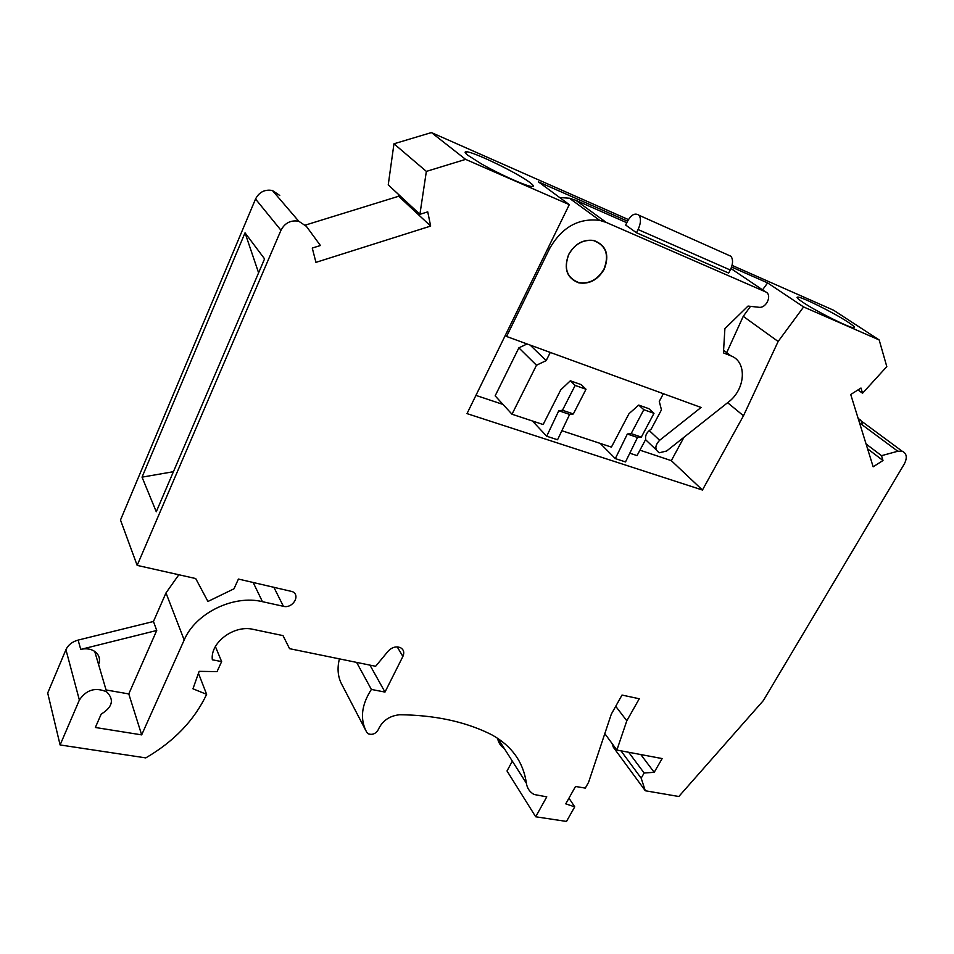 <?xml version="1.0" encoding="UTF-8"?>
<svg xmlns="http://www.w3.org/2000/svg" width="954" height="954" viewBox="0 0 954 954"><rect width="100%" height="100%" fill="white"/><g stroke="black" fill="none" stroke-linecap="round" stroke-linejoin="round"><path stroke-width="1.43" d="M178.839 574.749L165.984 592.935L153.463 621.483L78.121 640.086C72.218 641.72 68.163 644.916 65.933 649.686L47.7 693.021L60.102 744.955L79.373 700.033C86.265 689.766 95.34 687.035 106.621 691.817C114.42 699.652 112.608 707.093 101.172 714.129L95.352 727.485L141.669 734.878L184.194 639.991C195.522 613.005 233.682 594.545 262.445 601.676L283.421 606.315C292.616 608.795 300.868 595.427 292.449 591.635L238.417 579.054L233.992 588.797L207.936 601.473L195.701 578.541L137.161 565.388L280.977 230.26C284.841 222.938 290.767 219.921 298.733 221.221L306.377 226.325L320.413 245.512L312.268 248.064L315.941 262.362L430.659 226.074L427.738 211.86L419.903 214.316L426.355 171.398L465.612 159.378L569.288 204.645L467.007 413.619L702.442 490.034L743.476 415.777L778.142 341.484L803.614 306.949L879.171 339.946L886.803 366.598L862.559 393.239L860.985 388.028L850.729 394.503L873.16 466.804L882.999 460.52L881.532 455.678L897.797 451.242L902.102 451.17C906.741 453.317 907.492 457.55 904.356 463.882L763.307 700.63L678.819 796.507L645.298 790.759L641.171 778.166L644.141 773.014L654.194 772.311L662.148 758.573L616.88 750.047L626.814 720.795L639.263 698.757L622.02 695.061L611.299 714.176L588.582 782.304L585.303 788.111L575.524 786.466L565.758 803.852L574.725 806.845L566.497 821.43L535.695 816.779L546.773 796.852L534.049 794.491C529.697 791.999 527.145 788.242 526.381 783.234C523.364 762.198 511.976 746.147 492.216 735.045L489.307 733.566C463.99 721.355 434.106 715.083 399.643 714.737C389.351 715.858 382.208 720.866 378.213 729.774C375.661 733.853 372.322 735.188 368.196 733.781L366.789 732.41C359.777 719.435 361.304 705.113 371.368 689.432L384.987 692.079L402.898 656.435C404.556 652.584 403.781 649.662 400.561 647.706C396.16 646.025 392.034 647.17 388.183 651.129L375.637 666.286L289.563 648.672L283.016 635.614L253.132 629.354C234.147 624.608 209.999 642.602 212.348 659.798L221.638 661.599L217.035 671.616L199.147 671.342L192.958 688.8L206.636 694.345C194.342 720.258 174.045 741.437 145.771 757.893L60.102 744.955M137.161 565.388L120.49 520.013L255.529 199.016C259.166 192.028 264.795 189.19 272.415 190.502L279.76 195.463M398.223 194.151L398.677 196.25L305.363 225.096M419.903 214.316L388.242 184.873L393.966 143.792L431.435 132.57L628.328 219.551M732.064 265.379L833.605 310.241L879.171 339.946M862.285 424.9C862.189 421.74 860.83 419.665 858.23 418.687M645.298 790.759L613.339 747.244L612.063 743.5M535.695 816.779L507.015 770.963L512.334 761.149M497.594 738.217C498.382 742.665 500.635 746.123 504.344 748.58M339.421 658.88C336.905 668.837 337.919 677.745 342.438 685.616L365.251 729.452M356.617 662.398L371.368 689.432M369.961 665.129L384.987 692.079M153.463 621.483L156.73 630.475L128.778 693.928L141.669 734.878M128.778 693.928L106.073 689.957M215.389 646.562L221.638 661.599M198.456 673.274L206.636 694.345M98.584 664.544C100.552 659.226 99.264 654.838 94.708 651.391C90.749 648.851 86.099 648.183 80.732 649.4L156.73 630.475M867.58 448.785L882.999 460.52M881.532 455.678L866.089 443.992M862.559 393.239L857.944 389.947M802.886 302.311C816.207 311.35 849.859 328.152 853.818 327.759C855.595 327.723 853.675 325.839 848.034 322.13C834.225 312.936 802.052 296.897 797.747 297.076C795.958 297.064 797.675 298.805 802.886 302.311M467.937 155.323L481.019 163.659C499.276 174.2 526.68 186.447 531.927 186.495C534.252 186.614 533.56 185.279 529.887 182.512C518.07 173.306 474.043 151.913 466.518 151.769C464.264 151.614 464.741 152.795 467.937 155.323M803.614 306.949L767.612 282.897L731.587 267.025M627.41 221.101L538.414 181.856L569.288 204.645M465.612 159.378L431.435 132.57M778.142 341.484L743.238 316.334L750.512 306.353M762.556 289.837L767.612 282.897M726.709 352.658L743.238 316.334M727.616 402.695L743.476 415.777M426.355 171.398L393.966 143.792M142.039 477.155L245.035 232.836L264.568 258.868L156.277 511.749L142.039 477.155L173.437 471.693M245.035 232.836L258.594 272.82M398.677 196.25L430.659 226.074M568.954 798.152L574.725 806.845M626.814 720.795L615.712 706.294M616.88 750.047L604.812 733.638M620.959 750.81L641.171 778.166M628.674 752.265L644.141 773.014M640.802 754.554L654.194 772.311M639.943 450.169L671.318 460.651L702.442 490.034M600.209 443.407L615.318 458.6L625.502 461.927L637.51 437.469L641.338 437.099L653.991 413.32L648.899 408.694L638.751 405.092L628.996 413.678L611.407 447.116L561.87 430.719M532.427 420.976L546.702 436.228L557.553 439.77L569.621 414.418L573.342 413.953L586.018 389.256L581.177 384.641L570.361 380.789L560.773 389.828L543.148 424.53L512 414.227L536.482 365.239L546.177 360.624L550.279 352.431M503.032 404.448L475.927 395.397M615.318 458.6L627.338 434.022L631.154 433.629L643.807 409.707L638.751 405.092M627.338 434.022L637.51 437.469M631.154 433.629L641.338 437.099M643.807 409.707L653.991 413.32M629.783 453.198L637.057 455.595L645.703 439.365C645.107 436.121 646.287 433.199 649.269 430.6L651.2 429.073L661.456 409.838L659.274 401.407L663.364 393.704M536.482 365.239L518.869 347.84L495.15 395.862L512 414.227M505.346 335.271L506.562 336.476L701.071 407.465L659.631 440.283L649.269 430.6M730.991 268.563L765.478 291.829C772.609 294.464 766.551 308.536 758.871 307.271L748.019 306.079L724.897 328.641L723.43 352.885L730.788 355.806C747.411 361.59 745.634 389.315 728.379 402.099L666.596 451.027L659.357 452.756C654.635 449.763 654.73 445.601 659.631 440.283M546.177 360.624L530.114 345.062M518.869 347.84L527.085 343.965M546.702 436.228L558.782 410.733L562.466 410.256L575.155 385.416L570.361 380.789M558.782 410.733L569.621 414.418M562.466 410.256L573.342 413.953M575.155 385.416L586.018 389.256M626.635 222.652L575.775 200.28L569.383 198.217L559.64 197.526M731.623 268.849L733.137 269.875M671.318 460.651L683.994 437.254M568.667 254.444C574.868 243.747 583.264 239.096 593.877 240.48C606.255 245.238 609.713 254.79 604.252 269.159C597.908 279.904 589.393 284.471 578.72 282.837C566.771 278.115 563.432 268.646 568.667 254.444M765.478 291.829L606.291 222.449L599.732 220.374C578.577 217.822 561.882 227.231 549.623 248.565L506.562 336.476M568.775 254.456C563.587 268.527 566.903 277.888 578.72 282.575C589.298 284.173 597.717 279.665 604.001 269.028C609.403 254.801 605.981 245.345 593.722 240.635C583.228 239.263 574.916 243.878 568.775 254.456M636.449 232.74L638.071 229.532C640.849 223.486 641.183 218.752 639.108 215.306C634.386 212.146 629.914 215.401 625.693 225.072L636.449 232.74L728.665 273.059L730.287 270.018C733.018 264.282 733.256 259.703 731.002 256.292L727.461 254.718M397.222 646.895L402.898 656.435M65.933 649.686L79.373 700.033M78.121 640.086L80.732 649.4M255.529 199.016L280.977 230.26M859.53 422.861L897.797 451.242M497.857 738.384L526.381 783.234M730.788 355.806L723.585 350.249M606.291 222.449L575.775 200.28M638.071 229.532L730.287 270.018M549.623 248.565L548.311 247.503M165.984 592.935L184.194 639.991M253.144 582.417L262.445 601.676M273.798 587.139L283.421 606.315M94.708 651.391L106.621 691.817M465.767 153.391L466.518 151.769M298.733 221.221L272.415 190.502M858.266 418.782L902.102 451.17M656.221 449.787L645.548 439.675M639.108 215.306L731.002 256.292M569.383 198.217L599.732 220.374M797.282 297.922L797.747 297.076"/></g></svg>
